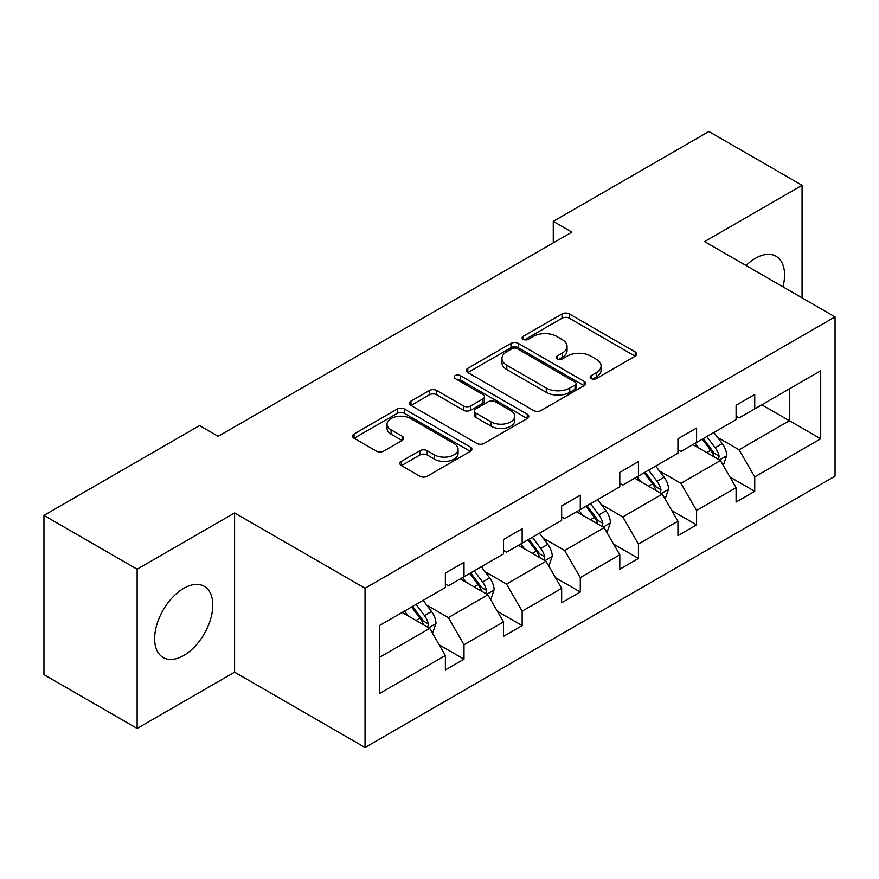 <?xml version="1.0" encoding="UTF-8"?>
<svg xmlns="http://www.w3.org/2000/svg" width="879" height="879" viewBox="0 0 879 879"><rect width="100%" height="100%" fill="white"/><g stroke="black" fill="none" stroke-linecap="round" stroke-linejoin="round"><path stroke-width="1.32" d="M591.204 378.607A3.626 2.088 0 0 0 596.336 378.607L635.198 356.171A5.175 2.989 0 0 0 636.715 354.05A5.175 2.989 0 0 0 635.198 351.941L569.35 313.924A5.175 2.989 0 0 0 562.033 313.924L523.159 336.36A3.626 2.088 0 0 0 522.104 337.844A3.626 2.088 0 0 0 523.159 339.327A3.626 2.088 0 0 0 528.279 339.327L533.311 336.415A16.558 9.559 0 0 1 556.726 336.415L562.219 339.591A16.558 9.559 0 0 1 567.065 346.348A16.558 9.559 0 0 1 562.219 353.105L557.187 356.006A3.626 2.088 0 0 0 556.121 357.489A3.626 2.088 0 0 0 557.187 358.962A3.626 2.088 0 0 0 562.307 358.962L567.34 356.061A16.558 9.559 0 0 1 590.754 356.061L596.237 359.225A16.558 9.559 0 0 1 601.093 365.994A16.558 9.559 0 0 1 596.237 372.751L591.204 375.652A3.626 2.088 0 0 0 590.15 377.135A3.626 2.088 0 0 0 591.204 378.607L591.204 375.652M183.722 655.492A41.115 23.733 120 0 0 210.575 619.266A41.115 23.733 120 0 0 204.28 586.315A41.115 23.733 120 0 0 183.722 588.359A41.115 23.733 120 0 0 156.858 624.584A41.115 23.733 120 0 0 163.164 657.536A41.115 23.733 120 0 0 183.722 655.492M782.98 286.829A41.115 23.733 120 0 0 776.036 256.218A41.115 23.733 120 0 0 755.479 258.261A41.115 23.733 120 0 0 746.051 265.513M401.428 461.354A5.175 2.989 0 0 0 399.912 463.464A5.175 2.989 0 0 0 401.428 465.584L419.898 476.242A5.175 2.989 0 0 0 427.216 476.242L470.386 451.323A5.175 2.989 0 0 0 471.902 449.213A5.175 2.989 0 0 0 470.386 447.103L404.538 409.076A5.175 2.989 0 0 0 397.22 409.076L354.05 434.006A5.175 2.989 0 0 0 352.534 436.116A5.175 2.989 0 0 0 354.05 438.225L376.366 451.114A5.175 2.989 0 0 0 383.683 451.114L402.153 440.445A5.175 2.989 0 0 0 403.67 438.335A5.175 2.989 0 0 0 402.153 436.215L391.089 429.831A13.844 7.988 0 0 1 387.035 424.183A13.844 7.988 0 0 1 395.583 416.8A13.844 7.988 0 0 1 410.658 418.525L454.014 443.565A13.844 7.988 0 0 1 458.069 449.213A13.844 7.988 0 0 1 449.521 456.597A13.844 7.988 0 0 1 434.446 454.861L427.216 450.685A5.175 2.989 0 0 0 419.898 450.685L401.428 461.354L401.428 465.584M234.594 512.929L137.135 569.207L43.95 515.402L43.95 674.643L137.135 728.449L234.594 672.171L365.049 747.491L365.049 588.249L234.594 512.929L234.594 672.171M802.066 297.849L802.066 185.304L704.595 241.582L835.05 316.89L365.049 588.249M802.066 185.304L708.881 131.509L553.276 221.354L553.276 242.868M43.95 515.402L199.566 425.568L218.201 436.325L571.91 232.111L553.276 221.354M533.674 410.559A5.175 2.989 0 0 0 540.992 410.559L584.161 385.628A5.175 2.989 0 0 0 585.678 383.519A5.175 2.989 0 0 0 584.161 381.409L518.313 343.392A5.175 2.989 0 0 0 510.996 343.392L467.826 368.312A5.175 2.989 0 0 0 466.309 370.422A5.175 2.989 0 0 0 467.826 372.531L533.674 410.559M456.651 379.387A3.626 2.088 0 0 1 460.321 379.904L460.321 375.597L527.279 414.251A5.175 2.989 0 0 1 528.795 416.36A5.175 2.989 0 0 1 527.279 418.481L484.109 443.401A5.175 2.989 0 0 1 476.792 443.401L410.932 405.384L410.932 401.154A5.175 2.989 0 0 0 409.416 403.274A5.175 2.989 0 0 0 410.932 405.384M410.932 401.154L429.413 390.496A5.175 2.989 0 0 1 436.731 390.496L463.431 405.911A5.175 2.989 0 0 0 470.748 405.911L483.01 398.835A5.175 2.989 0 0 0 484.527 396.726A5.175 2.989 0 0 0 483.01 394.605L455.201 378.552A3.626 2.088 0 0 1 454.146 377.08A3.626 2.088 0 0 1 456.377 375.146A3.626 2.088 0 0 1 460.321 375.597M137.135 569.207L137.135 728.449M379.398 625.584L445.367 587.491L445.367 573.075L464.002 562.318L464.002 576.734L503.513 553.924L503.513 539.508L522.148 528.751L522.148 543.167L561.659 520.357L561.659 505.941L580.294 495.185L580.294 509.6L619.805 486.79L619.805 472.375L638.44 461.607L638.44 476.022L677.951 453.212L677.951 438.797L696.586 428.04L696.586 442.456L736.097 419.646L736.097 405.23L754.731 394.473L754.731 408.889L820.7 370.795L820.7 438.797L754.731 476.89L754.731 491.306L736.097 502.063L736.097 487.647L696.586 510.457L696.586 524.873L677.951 535.641L677.951 521.214L638.44 544.024L638.44 558.451L619.805 569.207L619.805 554.792L580.294 577.602L580.294 592.017L561.659 602.774L561.659 588.359L522.148 611.169L522.148 625.584L503.513 636.341L503.513 621.925L464.002 644.736L464.002 659.151L445.367 669.919L445.367 655.492L379.398 693.586L379.398 625.584M365.049 747.491L835.05 476.132L835.05 316.89M460.277 578.887L487.856 594.808L448.356 617.618L426.776 605.17M448.356 617.618L464.002 644.736M487.856 594.808L503.513 621.925M445.367 584.052L448.356 585.777L464.002 576.734M518.423 545.321L546.002 561.241L506.502 584.052L484.922 571.603M506.502 584.052L522.148 611.169M546.002 561.241L561.659 588.359M503.513 550.485L506.502 552.21L522.148 543.167M576.569 511.754L604.148 527.675L564.637 550.485L543.068 538.025M564.637 550.485L580.294 577.602M604.148 527.675L619.805 554.792M561.659 516.918L564.637 518.632L580.294 509.6M634.715 478.176L662.294 494.108L622.782 516.918L601.214 504.458M622.782 516.918L638.44 544.024M662.294 494.108L677.951 521.214M619.805 483.34L622.782 485.065L638.44 476.022M692.861 444.609L720.439 460.53L680.928 483.34L659.36 470.891M680.928 483.34L696.586 510.457M720.439 460.53L736.097 487.647M677.951 449.773L680.928 451.498L696.586 442.456M761.807 404.801L789.397 420.722L739.074 449.773L717.506 437.324M739.074 449.773L754.731 476.89M820.7 438.797L789.397 420.722L789.397 388.881L820.7 370.795M736.097 416.206L739.074 417.932L754.731 408.889M379.398 657.437L429.721 628.386L402.132 612.454M429.721 628.386L445.367 655.492M729.944 477L754.731 491.306M671.798 510.567L696.586 524.873M613.652 544.134L638.44 558.451M555.506 577.701L580.294 592.017M497.36 611.279L522.148 625.584M439.225 644.845L464.002 659.151M592.655 379.124L596.237 377.047A16.558 9.559 0 0 0 601.093 370.29L601.093 365.994M567.065 346.348L567.065 350.644A16.558 9.559 0 0 1 562.219 357.412L558.637 359.478M635.132 356.204L569.35 318.231A5.175 2.989 0 0 0 562.033 318.231L524.609 339.832M584.096 385.672L518.313 347.688A5.175 2.989 0 0 0 510.996 347.688L467.892 372.575M575.02 385.002A3.626 2.088 0 0 0 576.086 383.519A3.626 2.088 0 0 0 575.02 382.046L517.215 348.666A3.626 2.088 0 0 0 512.094 348.666L506.787 351.732A16.558 9.559 0 0 0 501.942 358.489A16.558 9.559 0 0 0 506.787 365.246L546.298 388.057A16.558 9.559 0 0 0 569.713 388.057L575.02 385.002L575.02 389.298A3.626 2.088 0 0 0 576.086 387.826L576.086 383.519M501.942 358.489L501.942 362.796A16.558 9.559 0 0 0 506.787 369.554L506.787 365.246M575.02 389.298L569.713 392.364A16.558 9.559 0 0 1 546.298 392.364L506.787 369.554M411.009 405.417L429.413 394.792L429.413 390.496M484.527 396.726L484.527 401.022A5.175 2.989 0 0 1 483.01 403.142L470.748 410.218A5.175 2.989 0 0 1 463.431 410.218L436.731 394.792A5.175 2.989 0 0 0 429.413 394.792M460.321 379.904L527.213 418.514M491.152 421.909A13.844 7.988 0 0 0 506.227 423.645A13.844 7.988 0 0 0 514.775 416.261A13.844 7.988 0 0 0 510.721 410.614L495.448 401.791A5.175 2.989 0 0 0 488.131 401.791L475.88 408.867A5.175 2.989 0 0 0 474.363 410.976A5.175 2.989 0 0 0 475.88 413.086L491.152 421.909L491.152 426.216A13.844 7.988 0 0 0 506.227 427.941A13.844 7.988 0 0 0 514.775 420.569L514.775 416.261M474.363 410.976L474.363 415.284A5.175 2.989 0 0 0 475.88 417.393L475.88 413.086M491.152 426.216L475.88 417.393M458.069 449.213L458.069 453.509A13.844 7.988 0 0 1 449.521 460.893A13.844 7.988 0 0 1 434.446 459.168L427.216 454.992A5.175 2.989 0 0 0 419.898 454.992L401.494 465.617M387.035 424.183L387.035 428.48A13.844 7.988 0 0 0 391.089 434.138L391.089 429.831M402.088 440.489L391.089 434.138M470.32 451.366L404.538 413.383A5.175 2.989 0 0 0 397.22 413.383L354.116 438.269M723.274 465.441L726.702 455.542A13.965 8.065 -120 0 0 722.241 443.642L713.869 432.479M698.86 448.081L695.234 443.236M718.374 459.343L719.154 456.135A13.965 8.065 -120 0 0 715.154 447.741L706.793 436.566M703.288 438.588L712.506 450.883A7.12 4.109 60 0 1 713.792 453.037L719.154 456.135M702.321 439.148L710.682 450.323A13.965 8.065 60 0 1 714.166 456.915M665.128 499.008L668.556 489.109A13.965 8.065 -120 0 0 664.095 477.22L655.723 466.046M640.725 481.648L637.088 476.803M660.228 492.91L661.008 489.702A13.965 8.065 -120 0 0 657.02 481.307L648.647 470.133M645.142 472.155L654.361 484.45A7.12 4.109 60 0 1 655.646 486.614L661.008 489.702M644.175 472.715L652.548 483.889A13.965 8.065 60 0 1 656.02 490.482M606.982 532.575L610.411 522.675A13.965 8.065 -120 0 0 605.95 510.787L597.588 499.613M582.579 515.215L578.953 510.38M602.082 526.488L602.873 523.28A13.965 8.065 -120 0 0 598.874 514.874L590.501 503.7M587.007 505.722L596.215 518.017A7.12 4.109 60 0 1 597.5 520.181L602.873 523.28M586.029 506.282L594.402 517.456A13.965 8.065 60 0 1 597.874 524.049M548.837 566.153L552.265 556.253A13.965 8.065 -120 0 0 547.804 544.354L539.442 533.19M524.433 548.793L520.808 543.947M543.947 560.055L544.727 556.846A13.965 8.065 -120 0 0 540.728 548.441L532.355 537.278M528.861 539.288L538.069 551.583A7.12 4.109 60 0 1 539.365 553.748L544.727 556.846M527.883 539.86L536.256 551.023A13.965 8.065 60 0 1 539.739 557.627M490.691 599.72L494.119 589.82A13.965 8.065 -120 0 0 489.658 577.921L481.296 566.757M466.288 582.359L462.662 577.514M485.801 593.622L486.581 590.413A13.965 8.065 -120 0 0 482.582 582.019L474.21 570.845M470.715 572.866L479.923 585.161A7.12 4.109 60 0 1 481.22 587.315L486.581 590.413M469.738 573.427L478.11 584.601A13.965 8.065 60 0 1 481.593 591.193M432.545 633.287L435.973 623.387A13.965 8.065 -120 0 0 431.523 611.498L423.151 600.324M408.142 615.926L404.516 611.081M427.655 627.188L428.436 623.98A13.965 8.065 -120 0 0 424.436 615.586L416.064 604.411M412.57 606.433L421.777 618.728A7.12 4.109 60 0 1 423.074 620.893L428.436 623.98M411.592 606.993L419.964 618.168A13.965 8.065 60 0 1 423.447 624.76M596.237 377.047L596.237 372.751M557.187 358.962L557.187 356.006M562.219 357.412L562.219 353.105M523.159 339.327L523.159 336.36M562.033 318.231L562.033 313.924M569.35 318.231L569.35 313.924M635.198 356.171L635.198 351.941M467.826 372.531L467.826 368.312M510.996 347.688L510.996 343.392M518.313 347.688L518.313 343.392M584.161 385.628L584.161 381.409M546.298 392.364L546.298 388.057M569.713 392.364L569.713 388.057M436.731 394.792L436.731 390.496M463.431 410.218L463.431 405.911M470.748 410.218L470.748 405.911M483.01 403.142L483.01 398.835M527.279 418.481L527.279 414.251M419.898 454.992L419.898 450.685M427.216 454.992L427.216 450.685M434.446 459.168L434.446 454.861M402.153 440.445L402.153 436.215M354.05 438.225L354.05 434.006M397.22 413.383L397.22 409.076M404.538 413.383L404.538 409.076M470.386 451.323L470.386 447.103M719.429 459.959L726.603 455.816M715.154 447.741L722.241 443.642M706.716 452.608L710.682 450.323M661.283 493.526L668.458 489.383M657.02 481.307L664.095 477.22M648.57 486.186L652.548 483.889M603.148 527.092L610.323 522.95M598.874 514.874L605.95 510.787M590.424 519.753L594.402 517.456M545.002 560.659L552.177 556.517M540.728 548.441L547.804 544.354M532.278 553.32L536.256 551.023M486.856 594.237L494.031 590.095M482.582 582.019L489.658 577.921M474.133 586.886L478.11 584.601M428.71 627.804L435.885 623.661M424.436 615.586L431.523 611.498M415.987 620.453L419.964 618.168"/></g></svg>

